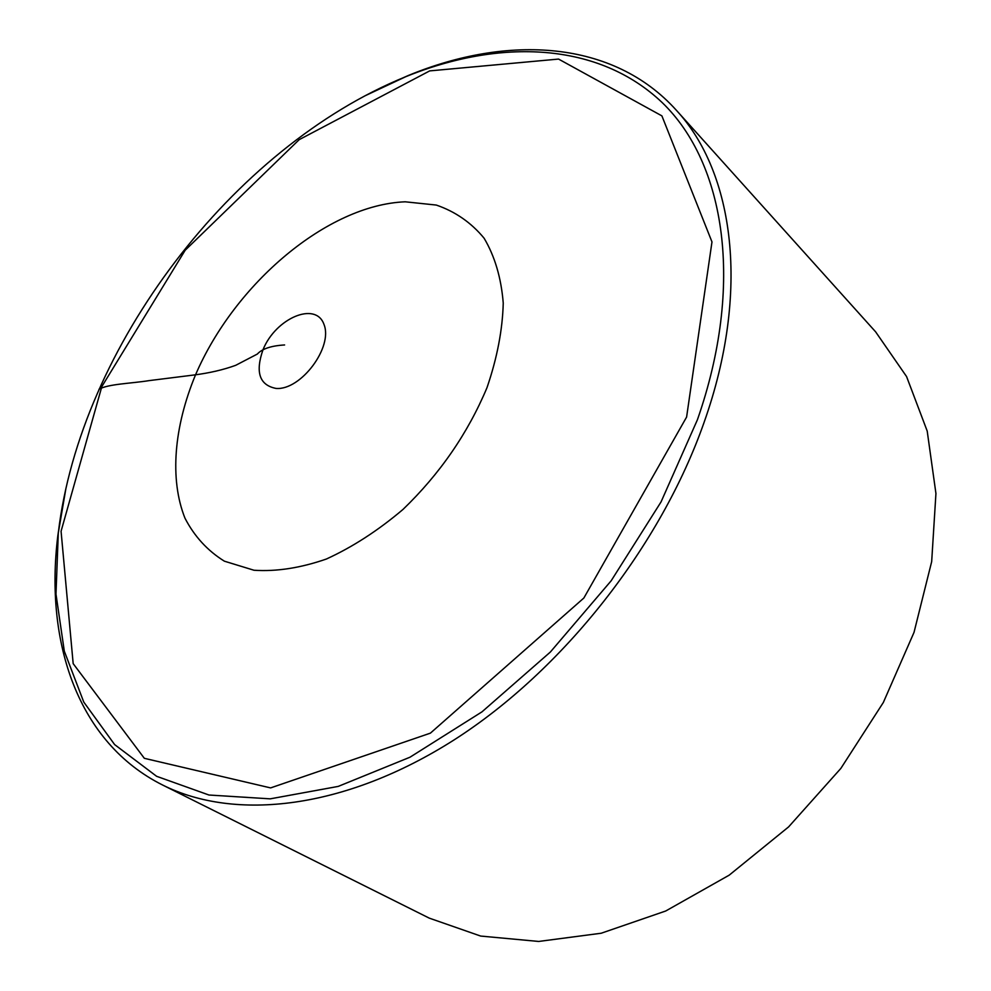 <?xml version="1.0" encoding="UTF-8"?>
<svg xmlns="http://www.w3.org/2000/svg" width="991" height="991" viewBox="0 0 991 991"><rect width="100%" height="100%" fill="white"/><g stroke="black" fill="none" stroke-linecap="round" stroke-linejoin="round"><path stroke-width="1.49" d="M386.973 84.892L408.255 75.527C508.259 34.19 613.256 40.222 676.308 110.212C734.12 172.632 750.497 291.441 704.155 422.178C660.774 546.177 562.962 670.275 454.212 739.831C345.227 809.288 235.189 821.477 162.598 785.008C78.351 742.854 44.583 643.258 57.812 535.858L61.182 512.855M676.308 110.212L875.623 331.836L906.579 376.58L927.204 431.06L935.938 493.518L931.676 561.612L914.024 632.369L883.34 702.47L840.851 768.409L788.588 826.915L729.203 875.152L665.692 911.014L601.19 933.237L538.658 941.45L480.66 936.061L429.276 918.137L162.598 785.008M98.989 389.29C107.92 383.963 131.469 383.48 149.294 380.594L194.038 374.994C209.448 373.037 223.334 369.816 235.709 365.32L257.326 354.06C262.144 348.782 271.237 345.748 284.603 344.955M65.778 489.244L58.296 532.935L55.979 594.092L64.316 651.186L83.789 702.111L114.622 744.575L156.603 776.3L208.952 795.017L270.221 798.845L338.216 786.408L409.989 757.211L481.998 711.835L550.339 652.053L611.162 580.788L661.059 501.892L697.404 419.788C744.737 284.281 725.078 163.242 662.236 102.63C598.737 42.093 500.492 38.191 405.567 76.778L365.444 95.607M686.602 417.062L583.86 598.019L430.404 733.142L270.605 787.907L144.339 758.313L73.173 663.636L61.07 531.25L101.85 386.54L185.193 250.227L299.171 139.669L429.685 70.894L558.565 59.076L661.889 115.873L711.984 241.903L686.602 417.062M276.08 388.435C259.469 385.202 255.121 372.269 263.036 349.637C275.746 318.148 315.832 301.004 323.97 324.404C333.335 347.048 300.843 390.516 276.08 388.435M195.549 374.809C234.842 283.426 327.451 204.877 405.195 201.805L436.3 205.063C455.278 211.566 471.22 222.628 484.116 238.236C494.831 256.31 501.211 277.926 503.242 303.097C502.548 329.842 497.135 358.036 486.99 387.692C467.814 433.364 439.806 473.958 402.965 509.461C378.029 530.581 352.486 547.106 326.324 559.048C300.533 567.992 276.427 571.72 253.993 570.246L224.4 561.191C207.528 550.723 194.385 536.379 184.958 518.157C169.436 479.136 173.97 426.749 195.549 374.809M408.255 75.527L405.567 76.778C232.563 147.188 80.122 347.432 58.296 532.935L57.812 535.858"/></g></svg>
